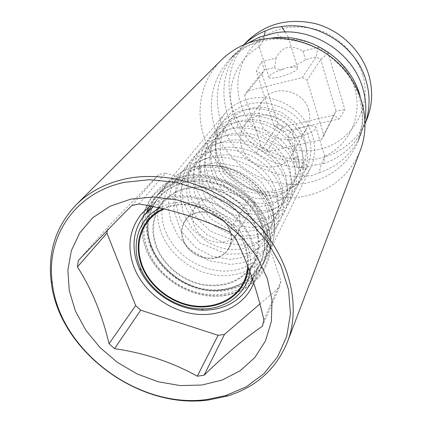 <?xml version="1.0" encoding="UTF-8"?>
<svg xmlns="http://www.w3.org/2000/svg" width="422" height="422" viewBox="0 0 422 422"><rect width="100%" height="100%" fill="white"/><g stroke="black" fill="none" stroke-linecap="round" stroke-linejoin="round"><path stroke-width="0.32" stroke-dasharray="2.11 1.58" d="M138.943 204L165.398 173.104L158.799 174.555L107.879 227.015L107.278 230.486M131.901 205.472L158.799 174.555M78.323 260.532L107.879 227.015M259.894 303.982L279.406 287.234L280.957 281.184L254.709 203.499L249.26 198.361L165.398 173.104M253.743 283.088C258.28 271.341 258.354 258.802 253.96 245.477C241.505 204.042 180.922 181.571 150.121 206.042M229.13 231.736L249.26 198.361M235.033 237.259L254.709 203.499M263.914 319.939L280.957 281.184M262.31 326.322L279.406 287.234M146.64 212.329C142.641 224.304 143.026 236.642 147.79 249.344C158.508 278.694 194.009 299.425 224.298 293.881C235.096 292.04 244.291 287.598 251.876 280.561M252.662 279.802L257.715 273.894L261.724 267.216C267.574 254.978 268.202 241.679 263.613 227.331C253.923 196.035 214.687 173.379 183.549 180.959C171.622 183.654 162.037 189.304 154.8 197.897L148.913 206.933M150.169 246.195C160.787 275.381 196.061 295.97 226.166 290.42C243.278 287.276 255.685 278.42 263.381 263.856C269.199 251.67 269.837 238.446 265.285 224.182C255.685 193.07 216.729 170.583 185.785 178.142C173.927 180.838 164.401 186.461 157.2 195.011C145.685 210.024 143.343 227.083 150.169 246.195M224.979 113.428C215.13 126.183 212.757 140.537 217.847 156.478C224.293 175.067 242.339 189.678 262.152 192.448C283.858 194.436 299.873 186.513 310.202 168.679C315.15 158.319 315.904 147.252 312.454 135.473L309.595 128.246L305.607 121.425L300.601 115.19L294.688 109.699L288.026 105.099L280.788 101.507L273.15 99.017L265.322 97.682L257.499 97.535L249.871 98.574L242.645 100.758L235.982 104.028L230.048 108.29L224.979 113.428L157.2 195.011M241.685 147.125C239.11 138.88 240.197 131.379 244.939 124.617C256.223 107.663 287.983 114.573 293.601 135.515C295.674 142.494 295.089 148.992 291.839 155.022C281.98 174.608 247.951 168.979 241.685 147.125M308.656 109.778C310.545 116.308 309.954 122.412 306.889 128.098C297.589 146.571 265.844 141.549 260.158 121.045C257.826 113.318 258.897 106.265 263.375 99.887C274.036 83.915 303.555 90.187 308.656 109.778M302.31 77.595L307.137 80.365L323.938 135.425L321.364 139.756L266.81 151.735L262.194 149.077L244.623 95.609L246.986 91.168L302.31 77.595L316.178 56.896L317.951 47.333L302.891 51.183C290.953 44.115 282.007 46.399 276.041 58.046L261.466 61.77L256.381 71.334L273.931 125.877L283.705 131.506L339.283 118.941L344.848 109.625L328.211 53.204L317.951 47.333M276.041 58.046L274.685 67.356L264.372 69.957L262.125 74.145L278.209 124.395L282.518 126.874L333.644 115.217L336.076 111.123L320.673 59.47L316.178 56.896L305.528 59.581C302.004 62.298 296.671 64.967 289.529 67.594L286.269 67.752L283.183 69.187C273.419 72.436 268.693 75.19 268.999 77.437C270.27 78.492 273.941 78.307 280.008 76.883C291.576 73.534 297.447 70.479 297.626 67.72C296.713 66.818 294.013 66.776 289.529 67.594M328.211 53.204L320.673 59.47L307.137 80.365M323.938 135.425L336.076 111.123L344.848 109.625M362.841 75.385C372.468 108.734 350.777 142.926 318.657 149.478C286.643 156.499 251.137 135.995 240.909 104.719C230.222 73.586 248.205 37.521 281.421 28.775C295.869 25.515 310.27 26.681 324.629 32.278C342.938 40.702 357.096 56.754 362.841 75.385M302.891 51.183L305.528 59.581M274.685 67.356C274.801 69.129 277.634 69.741 283.183 69.187M259.414 37.152L259.002 45.998L259.43 46.736C261.376 44.268 263.048 40.628 264.436 35.823M316.41 164.675L307.933 166.88C305.676 164.237 302.843 162.57 299.446 161.879C296.719 161.542 295.975 162.955 297.204 166.12L303.402 175.942L311.072 175.774L319.517 172.603C319.438 168.167 324.101 157.364 324.84 156.182L323.706 163.562L316.41 164.675M304.621 126.753C293.327 129.876 287.725 133.162 287.82 136.607C289.186 138.031 292.868 138.131 298.86 136.892C310.228 133.753 315.888 130.472 315.841 127.054C314.448 125.566 310.703 125.471 304.621 126.753M247.545 43.281L236.009 52.708C217.931 73.011 212.962 96.295 221.107 122.559C232.01 155.971 268.45 179.603 303.402 175.942M367.071 118.814C356.268 145.954 327.272 162.391 298.043 159.748C268.782 157.137 241.917 136.174 232.627 108.512C224.931 83.203 229.821 60.747 247.292 41.156M243.726 44.848L242.307 46.256C224.562 66.17 219.64 88.989 227.532 114.726C238.108 147.457 273.73 170.567 307.933 166.88M285.188 32.003L288.052 36.54C288.928 38.55 288.463 39.499 286.67 39.388C282.439 38.391 278.9 36.176 276.057 32.731M319.517 172.603C339.124 165.851 352.998 152.928 361.126 133.827L365.03 119.447M323.706 163.562C342.896 156.889 356.474 144.182 364.45 125.445L365.157 123.572M221.276 60.151C200.956 80.201 194.911 111.287 204.501 138.226C217.747 178.205 263.956 204.997 304.927 196.214C331.37 190.406 349.843 175.109 360.346 150.316M261.466 61.77L264.372 69.957L246.986 91.168M244.623 95.609L262.125 74.145L256.381 71.334M262.194 149.077L278.209 124.395L273.931 125.877M266.81 151.735L282.518 126.874L283.705 131.506M321.364 139.756L333.644 115.217L339.283 118.941M229.837 230.961C231.931 237.306 231.499 243.125 228.539 248.416C219.894 264.979 189.515 259.008 183.385 239.844C180.917 232.712 181.624 226.271 185.506 220.516C195.011 205.556 224.182 212.255 229.837 230.961M238.947 215.842C240.951 222.009 240.508 227.674 237.618 232.844C229.167 249.017 199.722 243.346 193.867 224.704C191.509 217.768 192.226 211.491 196.019 205.873C205.314 191.272 233.545 197.665 238.947 215.842M182.963 239.923C187.389 252.124 202.075 260.669 214.619 258.317C227.226 256.154 234.722 243.373 230.27 230.881C226.002 218.353 210.72 209.497 198.023 212.176C185.258 214.671 178.358 227.759 182.963 239.923M156.119 246.675C163.483 265.987 182.832 281.564 203.8 285.177C226.73 288.078 243.584 280.619 254.36 262.795C259.704 252.024 260.327 240.292 256.238 227.6C250.014 209.265 232.596 193.476 212.793 188.386C191.34 183.887 174.36 188.697 161.842 202.813C152.221 215.721 150.311 230.338 156.119 246.675M162.95 208.763C191.119 194.4 235.587 214.761 245.604 247.012C247.978 253.954 248.88 260.812 248.31 267.595M249.951 272.026C251.385 263.761 250.626 255.294 247.688 246.633C237.048 212.071 188.534 191.092 159.558 208.004M252.361 278.916C256.217 268.012 256.128 256.465 252.087 244.28C240.223 204.934 182.81 183.549 153.397 206.696M150.781 246.079C144.044 227.205 146.35 210.356 157.696 195.523C172.055 179.746 191.366 174.471 215.621 179.703C238.019 185.601 257.642 203.552 264.615 224.314C269.13 238.446 268.492 251.544 262.711 263.608C252.894 283.394 229.188 293.738 205.282 289.766C181.36 285.794 159.226 268.112 150.781 246.079M200.629 172.134C201.178 169.918 200.735 168.183 199.295 166.927L198.857 167.128C198.303 169.338 198.746 171.074 200.186 172.34L200.629 172.134M301.656 167.729L301.672 167.698C303.576 167.407 304.879 168.178 305.597 169.997L305.575 170.034C303.671 170.319 302.363 169.549 301.656 167.729M247.688 265.971C248.004 259.741 247.081 253.464 244.908 247.139C235.101 215.663 191.984 195.523 164.121 209.038M255.568 227.727C249.418 209.623 232.211 194.036 212.656 189.019C191.467 184.588 174.703 189.351 162.359 203.314C152.891 216.043 151.013 230.454 156.736 246.559C164 265.617 183.085 280.994 203.779 284.57C226.403 287.445 243.046 280.102 253.696 262.531C258.992 251.881 259.62 240.276 255.568 227.727M361.126 133.827L358.157 141.328C348.408 163.63 331.581 177.462 307.68 182.826C269.985 191.113 227.384 166.442 215.368 129.565C206.991 102.831 211.997 79.136 230.375 58.484C241.21 47.528 254.682 40.781 270.787 38.244M236.009 52.708L230.375 58.484L246.764 46.473C256.998 42.205 265.881 39.768 273.414 39.156C291.001 38.18 308.16 42.733 324.882 52.813C340.892 63.991 352.027 77.812 358.278 94.27C360.784 101.401 362.166 110.495 362.429 121.547L358.157 141.328C363.738 126.969 364.397 111.914 360.14 96.174M151.535 247.165C145.036 228.961 147.225 212.699 158.108 198.377C171.986 183.016 190.697 177.862 214.239 182.905C235.977 188.597 255.046 205.994 261.835 226.134C266.25 239.902 265.617 252.657 259.936 264.394C250.378 283.473 227.421 293.417 204.28 289.529C181.122 285.636 159.706 268.498 151.535 247.165M271.884 210.678C276.22 224.446 275.561 237.233 269.901 249.038C260.295 268.403 237.201 278.631 213.943 274.859C190.675 271.088 169.201 253.896 161.083 232.395C154.621 213.986 156.947 197.528 168.061 183.011C182.104 167.571 200.904 162.359 224.451 167.37C246.184 173.041 265.174 190.459 271.884 210.678M269.421 209.855C278.873 237.871 261.455 265.776 233.899 270.291C206.453 275.202 174.966 256.85 165.166 230.343C154.969 203.931 169.502 174.534 197.834 168.436C226.018 161.916 260.395 181.755 269.421 209.855M256.138 153.46L258.58 149.188L256.138 153.46M297.747 157.39C296.244 158.609 294.72 159.047 293.179 158.709L293.163 158.371C294.677 157.153 296.202 156.715 297.732 157.063L297.747 157.39M261.724 267.216L252.192 286.591M310.202 168.679L263.381 263.856M184.156 176.006C150.696 182.81 133.521 217.9 145.632 248.537C157.116 279.332 193.408 300.781 225.485 295.574C239.279 292.884 250.684 286.533 259.704 276.516C270.534 262.542 273.635 243.388 267.923 224.894C257.346 191.984 217.309 168.647 184.156 176.006M154.8 197.897L141.006 214.503M291.839 155.022L306.889 128.098M244.939 124.617L263.375 99.887M268.999 77.437L259.002 45.998M297.204 166.12L287.82 136.607M243.652 44.88L242.307 46.256M297.626 67.72L288.052 36.54M324.829 156.33L315.841 127.054M324.84 156.182C349.189 144.841 362.741 116.709 354.812 88.493C346.984 60.177 316.479 38.064 286.67 39.388M365.157 123.657L364.45 125.445M259.43 46.736C235.007 60.214 224.646 89.738 233.92 116.24C243.177 142.768 271.188 162.28 299.446 161.879M225.438 294.888C196.035 299.657 162.628 281.943 149.035 254.624C141.486 238.377 140.616 222.426 146.418 206.764L152.421 196.383L166.078 183.955L184.256 176.718C217.035 169.396 256.766 192.522 267.237 225.09C278.346 257.636 257.483 290.252 225.438 294.888M152.279 207.518C132.228 247.941 181.085 298.417 225.021 289.408C253.944 284.428 271.515 256.455 261.793 226.783C252.245 196.884 214.851 175.352 185.068 182.378C178.11 183.96 171.944 186.666 166.569 190.496C161.663 193.582 157.053 198.941 152.743 206.564M228.539 248.416L237.618 232.844M254.36 262.795L243.832 283.368M161.842 202.813L147.362 220.822M252.498 279.317L259.936 264.394C250.805 282.84 228.223 293.09 204.76 289.16C181.365 285.246 159.643 267.77 151.556 246.274C147.637 235.471 146.993 224.989 149.631 214.84C151.324 208.732 154.151 203.246 158.108 198.377L151.572 206.332M262.711 263.608L269.901 249.038C275.666 236.9 276.315 223.897 271.837 210.035C265.027 189.868 246.205 172.725 224.631 167.133C201.252 162.111 182.394 167.402 168.061 183.011L157.696 195.523M185.506 220.516L196.019 205.873M305.56 170.024L306.942 167.518C309.616 161.848 310.945 155.771 310.94 149.282C310.792 139.592 305.655 126.463 296.682 117.643C284.887 106.323 267.184 100.99 252.187 103.295C241.263 105.584 232.242 110.712 225.121 118.677C220.574 124.416 217.536 131.242 216.006 139.154C215.341 145.938 215.848 152.695 217.525 159.421L224.995 174.413L245.282 191.25L270.576 195.972L283.748 192.738L293.733 186.73C297.774 183.211 300.997 179.15 303.407 174.544C305.961 169.175 307.327 163.414 307.496 157.274C307.527 153.671 306.673 148.739 304.927 142.483C300.97 133.442 295.031 125.592 287.102 118.935C278.351 113.344 268.84 109.92 258.57 108.66C250.995 108.723 244.755 109.572 239.854 111.208C232.01 114.177 225.417 118.719 220.073 124.833C215.415 130.809 212.35 137.73 210.868 145.59C210.198 152.226 210.652 158.841 212.224 165.435L217.161 177.013L229.768 191.672L246.638 200.962L261.614 203.583C268.033 203.43 274.168 202.275 280.013 200.112C288.622 196.119 295.194 190.032 299.736 181.856C304.273 173.743 304.964 163.43 301.804 150.912L291.623 133.099L274.638 120.228L253.975 114.837L238.625 116.282C229.062 119.109 221.112 124.121 214.777 131.305C210.388 137.023 207.429 143.369 205.883 150.343C205.092 154.716 204.971 159.912 205.53 165.93C207.096 173.621 209.987 180.88 214.202 187.695L231.293 203.668L253.11 211.042C262.975 211.127 270.222 210.214 274.859 208.299C283.552 204.739 290.584 198.445 295.949 189.42C300.765 180.795 301.35 170.013 297.71 157.063C291.581 138.184 271.066 123.525 253.633 121.678C234.279 120.133 219.53 125.534 209.396 137.888L204.702 144.968L201.468 152.801L199.68 161.89L200.213 174.244L203.863 186.271L212.182 199.516L227.695 212.319L246.406 218.775L258.791 219.123L266.282 217.747L273.319 215.162L280.725 210.726L287.171 204.628L292.029 197.216L294.15 192.137L295.564 186.756L296.255 180.716L295.88 173.194L294.181 165.677L288.933 154.246L277.18 140.89L261.503 131.675L249.418 128.441L238.915 127.861L228.677 129.296L219.139 132.735L210.705 138.005L203.705 144.862L198.915 152.115L195.66 160.16L193.999 168.584L193.909 177.171L196.183 188.518L204.185 204.195L216.824 216.766L233.514 225.227L251.554 227.632L262.189 225.992L268.898 223.528L275.714 219.561L282.714 213.2L287.962 205.345C290.594 199.917 292.024 193.798 292.251 186.993C292.008 181.323 290.906 175.7 288.954 170.124C286.327 163.525 280.82 156.103 272.433 147.848C262.716 141.28 253.669 137.171 245.293 135.525C237.75 134.602 230.349 134.85 223.101 136.269C212.862 139.213 204.448 144.461 197.86 152.025C193.112 157.891 189.916 165.25 188.281 174.101L187.874 183.559L191.034 198.551L206.39 221.117L230.322 234.374C239.047 236.273 247.63 236.489 256.064 235.028C261.772 233.313 266.187 231.472 269.31 229.51C274.959 225.912 279.781 220.643 283.779 213.711C288.004 204.934 289.054 195.449 286.923 185.242C282.983 169.881 273.535 157.865 258.57 149.203C245.045 142.177 231.193 140.304 217.019 143.591C206.696 146.371 198.277 151.672 191.757 159.484C187.315 164.949 184.177 171.854 182.346 180.194C181.376 185.511 181.718 192.743 183.37 201.885L192.232 220.384L207.176 234.922L224.952 243.278L243.879 245.171C251.881 243.905 257.71 242.302 261.355 240.366C268.45 236.716 274.448 230.776 279.338 222.547L281.748 216.586C282.962 213.384 283.494 207.318 283.352 198.393C279.485 178.822 269.605 167.539 257.51 159.247C235.26 145.337 205.039 145.258 185.458 167.207C181.233 172.524 178.211 178.722 176.38 185.807C175.304 191.604 175.04 197.491 175.589 203.462L180.526 219.867L199.574 242.792L226.872 254.144L244.713 253.727C251.591 252.029 257.858 249.217 263.502 245.287C268.592 241.009 272.359 236.441 274.812 231.572C279.617 220.964 280.055 209.201 276.125 196.293C271.699 186.434 265.169 177.746 256.534 170.23C247.239 164.111 237.876 160.054 228.45 158.065C217.979 157.232 209.908 157.596 204.237 159.152L191.361 164.511C186.455 167.581 182.309 171.147 178.923 175.209L173.627 183.264L170.129 192.247L168.615 200.893L168.605 209.28L170.688 220.432L178.11 236.146L189.837 249.386L209.054 260.69L230.328 264.446L242.328 262.832L249.486 260.374L256.819 256.275L264.394 249.476L270.054 241.036C272.311 236.304 273.704 231.245 274.231 225.86C274.464 222.505 274.242 218.427 273.577 213.622C272.127 207.271 269.705 201.13 266.319 195.201C254.339 174.887 224.451 160.729 199.305 166.954M200.192 172.355C225.68 165.329 259.424 183.327 267.195 210.161C270.117 219.693 269.378 229.325 264.974 239.058C259.715 247.392 253.564 253.021 246.522 255.932C243.162 257.42 237.718 258.533 230.196 259.282L212.292 256.407L195.671 247.519L181.012 231.129L174.012 211.079C173.764 202.76 174.154 197.016 175.177 193.851C176.929 188.122 179.45 183.18 182.731 179.023L189.373 172.398L193.387 169.57L198.287 166.948L203.578 164.923L216.212 162.67L240.092 166.912L260.268 180.753L269.669 194.584L273.166 205.593L273.625 216.502L272.717 221.909L269.848 229.615C261.018 246.981 237.454 254.371 216.059 246.147L206.453 241.379L192.311 229.067L183.132 213.047L180.299 195.523C181.682 186.107 183.359 179.841 185.332 176.723L189.204 170.931C193.819 165.482 199.416 161.283 205.989 158.34L218.575 155.059L228.719 154.832L243.958 158.245C253.854 162.823 261.893 168.642 268.086 175.705C273.192 182.984 276.537 190.633 278.13 198.656C278.8 207.16 277.581 214.482 274.479 220.616C270.127 228.065 264.879 233.366 253.622 238.156L232.116 239.78L210.773 231.409L197.106 218.686L191.177 208.853C185.068 192.632 186.513 186.55 187.695 179.292C189.14 173.426 191.72 168.035 195.439 163.114C200.497 156.894 207.012 152.374 214.993 149.552C228.65 145.337 242.312 146.698 255.985 153.634C269.204 161.236 277.729 171.648 281.564 184.862C283.932 194.679 283.078 203.673 279 211.844L274.754 218.2L269.194 223.502L262.938 227.379L257.61 229.505L251.908 230.86L242.112 231.398L226.429 227.975L212.139 219.677L200.893 207.329L194.167 192.295L192.981 176.438L194.816 167.882L197.575 161.452L201.442 155.618L206.569 150.29L212.656 145.912L219.588 142.62L227.252 140.552L235.339 139.787L248.041 141.233L266.055 149.351L279.644 163.103L284.992 173.88L286.781 181.075L287.203 188.228L286.591 193.809L285.283 198.815L283.283 203.515C278.599 211.501 271.91 217.198 263.212 220.6C257.895 222.183 252.335 222.922 246.522 222.811L234.11 220.426L217.61 211.401L205.25 197.164L199.981 184.419C198.593 177.53 198.498 170.731 199.69 164.026C201.405 157.733 203.916 152.516 207.228 148.37C213.163 141.497 220.706 136.744 229.853 134.112C235.877 132.919 242.049 132.645 248.368 133.289L260.77 136.712L275.835 146.234L286.438 159.822L290.194 169.691L291.227 182.193C290.674 187.099 289.408 191.509 287.44 195.428L284.038 200.756L279.691 205.345L272.86 210.045L257.098 214.54L239.87 212.514L225.242 205.234L214.998 195.608L207.851 183.686L204.944 173.911L204.243 166.168L204.971 158.556L206.727 152.237L209.349 146.54L212.862 141.328C219.023 133.874 227.136 129.058 237.211 126.874C260.021 122.158 286.227 137.408 293.163 158.709C296.36 170.857 295.785 180.51 291.433 187.684C286.496 196.14 279.148 201.985 269.4 205.208C262.674 206.669 255.732 206.822 248.584 205.672C240.672 203.731 232.364 199.147 223.66 191.92C216.486 182.911 212.166 175.109 210.715 168.51C209.745 163.119 209.597 157.775 210.267 152.474C211.617 145.748 214.249 139.824 218.158 134.702L224.82 128.188L232.981 123.314L242.486 120.323L253.633 119.6L264.884 121.536L276.668 126.774L288.057 136.248L295.759 148.28L298.412 156.762L299.098 162.222L298.987 167.592L298.254 172.092L297.025 176.232L295.305 180.152L291.46 186.023L286.459 190.955L280.604 194.748L274.543 197.243L268.017 198.693L257.441 198.762L241.489 193.962L227.869 183.802L219.593 172.007L215.647 160.138L215.194 147.932L216.897 140.199L219.604 133.901L223.386 128.177C229.035 121.652 236.209 117.126 244.918 114.589C257.494 111.455 274.917 114.858 286.707 124.58C304.352 140.141 305.739 161.273 299.056 172.872C296.808 177.087 293.712 180.811 289.766 184.045L280.097 189.32C274.284 191.097 268.207 191.799 261.867 191.419L247.434 187.368L232.717 176.792L223.523 162.929L220.49 152.289C219.276 141.032 221.909 130.92 228.376 121.953L231.805 118.218L235.734 114.958L240.466 112.041L247.15 109.256L254.339 107.631L265.29 107.526L281.015 112.11L294.224 121.7L301.166 130.947L304.526 138.622L306.177 146.566L306.23 153.492L305.043 159.906L301.656 167.692M162.359 203.314L152.79 215.241M253.696 262.531L246.712 276.13"/><path stroke-width="0.63" d="M218.111 335.332L197.264 376.192L204.048 375.279C224.863 354.907 244.28 338.586 262.31 326.322L263.914 319.939C256.771 288.896 247.144 261.334 235.033 237.259L229.13 231.736C201.41 218.517 171.348 209.27 138.943 204L131.901 205.472C116.614 220.796 98.759 239.147 78.323 260.532L77.421 266.931L106.945 233.076L135.641 305.549L140.711 310.175L218.111 335.332L224.483 334.377L259.894 303.982M130.773 199.137L153.671 197L177.625 200.017L201.278 208.099L223.243 220.838L242.239 237.491L257.183 257.072L267.268 278.42L272.037 300.3L271.367 321.501L265.459 340.918L254.793 357.608L240.06 370.832L222.104 380.08L201.858 385.033L180.31 385.592L158.424 381.831L137.166 373.976L117.432 362.403L100.067 347.617L85.835 330.236L75.385 310.977L69.266 290.668L67.863 270.212L71.387 250.562L79.827 232.712L92.93 217.625L110.174 206.184L130.773 199.137M204.048 375.279L224.483 334.377M197.264 376.192C172.102 362.176 144.519 352.998 114.51 348.651L109.055 343.714C102.15 314.575 91.606 288.98 77.421 266.931M109.055 343.714L135.641 305.549M107.278 230.486L106.945 233.076M150.121 206.042L141.006 214.503C129.137 230.001 126.837 247.661 134.106 267.485C143.19 290.616 166.616 309.252 191.836 313.583C217.04 317.908 241.964 307.269 252.192 286.591L253.743 283.088M114.51 348.651L140.711 310.175M251.876 280.561L252.662 279.802M148.913 206.933L146.64 212.329M365.03 119.447C366.56 109.419 365.895 99.323 363.036 89.158C353.573 53.119 312.818 26.686 276.057 32.731L259.414 37.152L247.545 43.281M264.436 35.823L265.227 30.991L273.804 27.673L281.5 26.639L285.188 32.003M365.157 123.572C369.92 110.126 370.326 96.169 366.375 81.694C357.176 46.446 317.444 20.667 281.5 26.639M243.652 44.88L247.292 41.156C266.055 23.337 289.023 17.566 316.178 23.843C341.266 30.843 362.145 51.505 369.013 75.796C373.053 90.741 372.404 105.078 367.071 118.814L365.157 123.657M265.227 30.991C257.061 34.303 249.898 38.924 243.726 44.848M287.498 341.825L360.346 150.316C370.627 123.44 363.553 89.659 341.514 66.381C319.486 43.118 284.655 32.969 255.379 40.765C242.017 44.405 230.649 50.867 221.276 60.151L76.171 204.812C55.973 226.15 47.639 251.765 51.178 281.659C58.611 350.518 138.669 410.068 208.758 399.966L227.548 396.005C256.281 387.032 276.268 368.976 287.498 341.825C301.54 305.338 289.455 256.613 254.841 221.513C220.268 186.424 166.985 169.57 124.411 179.134C104.994 183.607 88.91 192.168 76.171 204.812M207.371 399.449L225.849 395.546L246.422 386.705L263.987 373.597L277.671 356.632L286.691 336.424L290.447 313.81L288.558 289.798L280.936 265.554L267.812 242.328L249.761 221.36L227.685 203.8L202.745 190.591L176.275 182.431L149.683 179.672L124.353 182.357C74.488 192.896 45.761 237.322 52.291 283.02C59.555 350.751 138.421 409.414 207.371 399.449M248.31 267.595C247.804 273.25 246.311 278.509 243.832 283.368C234.774 300.986 213.221 309.975 191.461 306.108C169.686 302.236 149.52 286.058 141.745 266.082C135.594 249.191 137.466 234.105 147.362 220.822C151.487 215.711 156.683 211.691 162.95 208.763M159.558 208.004C138.706 218.723 130.773 244.022 139.83 266.435L141.249 269.785C151.345 292.24 177.003 308.878 201.626 308.925C225.422 309.484 246.263 294.229 249.951 272.026M153.397 206.696L144.398 215.062C133.231 229.779 131.073 246.532 137.925 265.311L139.429 268.851C150.111 292.583 177.198 310.144 203.219 310.207C224.931 309.922 240.624 301.092 250.299 283.721L252.361 278.916M164.121 209.038C157.57 211.95 152.163 216.053 147.895 221.339C138.163 234.442 136.327 249.318 142.383 265.965C150.053 285.678 169.945 301.656 191.435 305.486C212.91 309.31 234.184 300.453 243.141 283.088C245.826 277.84 247.339 272.132 247.688 265.971M270.787 38.244C308.377 31.914 350.307 58.969 360.045 95.841L360.14 96.174M225.849 395.546L227.548 396.005M52.291 283.02L51.178 281.659M152.279 207.518L152.743 206.564M201.626 308.925L203.219 310.207M141.249 269.785L139.429 268.851M151.572 206.332L144.398 215.062M252.498 279.317L250.299 283.721M152.79 215.241L147.895 221.339M246.712 276.13L243.141 283.088"/></g></svg>
